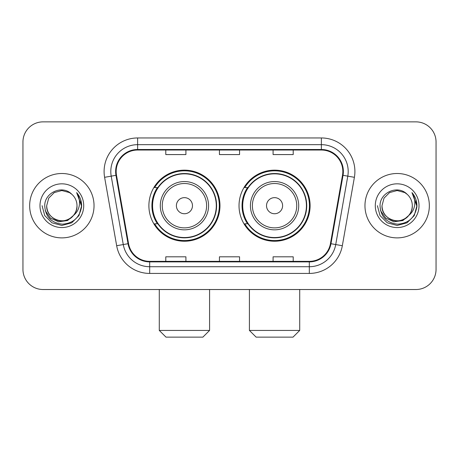 <?xml version="1.0" encoding="UTF-8"?>
<svg xmlns="http://www.w3.org/2000/svg" width="459" height="459" viewBox="0 0 459 459"><rect width="100%" height="100%" fill="white"/><g stroke="black" fill="none" stroke-linecap="round" stroke-linejoin="round"><path stroke-width="0.69" d="M239.024 205.695A35.544 35.544 0 0 0 274.568 241.233A35.544 35.544 0 0 0 310.106 205.695A35.544 35.544 0 0 0 274.568 170.151A35.544 35.544 0 0 0 239.024 205.695M148.894 205.695A35.544 35.544 0 0 0 184.432 241.233A35.544 35.544 0 0 0 219.976 205.695A35.544 35.544 0 0 0 184.432 170.151A35.544 35.544 0 0 0 148.894 205.695M157.414 223.797A32.526 32.526 0 0 1 157.414 187.588M247.544 223.797A32.526 32.526 0 0 1 247.544 187.588M22.95 141.986L22.95 269.404A20.116 20.116 0 0 0 43.066 289.52L415.934 289.52A20.116 20.116 0 0 0 436.05 269.404L436.05 141.986A20.116 20.116 0 0 0 415.934 121.864L43.066 121.864A20.116 20.116 0 0 0 22.95 141.986L22.95 269.404M29.657 205.695A32.187 32.187 0 0 0 61.845 237.882A32.187 32.187 0 0 0 94.038 205.695A32.187 32.187 0 0 0 61.845 173.502A32.187 32.187 0 0 0 29.657 205.695A32.187 32.187 0 0 0 61.845 237.882A32.187 32.187 0 0 0 94.038 205.695A32.187 32.187 0 0 0 61.845 173.502A32.187 32.187 0 0 0 29.657 205.695M364.962 205.695A32.187 32.187 0 0 0 397.155 237.882A32.187 32.187 0 0 0 429.343 205.695A32.187 32.187 0 0 0 397.155 173.502A32.187 32.187 0 0 0 364.962 205.695A32.187 32.187 0 0 0 397.155 237.882A32.187 32.187 0 0 0 429.343 205.695A32.187 32.187 0 0 0 397.155 173.502A32.187 32.187 0 0 0 364.962 205.695M116.167 171.494A21.458 21.458 0 0 1 137.625 150.03L321.375 150.03A21.458 21.458 0 0 1 342.506 175.218L330.446 243.62A21.458 21.458 0 0 1 309.314 261.355L149.686 261.355A21.458 21.458 0 0 1 128.554 243.62L116.494 175.218A21.458 21.458 0 0 1 116.167 171.494M115.628 171.494A21.998 21.998 0 0 0 115.961 175.309L128.027 243.712A21.998 21.998 0 0 0 149.686 261.888L309.314 261.888A21.998 21.998 0 0 0 330.973 243.712L343.039 175.309A21.998 21.998 0 0 0 321.375 149.496L137.625 149.496A21.998 21.998 0 0 0 115.628 171.494M104.606 177.312A33.53 33.53 0 0 1 137.625 137.958L321.375 137.958A33.53 33.53 0 0 1 354.394 177.312L342.334 245.72A33.53 33.53 0 0 1 309.314 273.426L149.686 273.426A33.53 33.53 0 0 1 116.666 245.72L104.606 177.312L111.21 176.147A26.823 26.823 0 0 1 137.625 144.665L321.375 144.665A26.823 26.823 0 0 1 347.79 176.147L335.73 244.555A26.823 26.823 0 0 1 309.314 266.719L149.686 266.719A26.823 26.823 0 0 1 123.27 244.555L111.21 176.147A26.823 26.823 0 0 1 110.803 171.494M415.934 121.864L43.066 121.864M43.066 289.52L415.934 289.52M436.05 269.404L436.05 141.986M330.973 243.712L335.73 244.555L347.79 176.147L354.394 177.312M219.442 150.03L219.442 154.574L239.558 154.574L239.558 150.03M165.791 150.03L165.791 154.574L185.912 154.574L185.912 150.03M273.088 150.03L273.088 154.574L293.209 154.574L293.209 150.03M239.558 261.355L239.558 256.81L219.442 256.81L219.442 261.355M185.912 261.355L185.912 256.81L165.791 256.81L165.791 261.355M293.209 261.355L293.209 256.81L273.088 256.81L273.088 261.355M73.457 215.432C65.413 226.304 45.9 219.35 46.692 205.695C46.893 211.41 49.423 215.782 54.265 218.817C63.715 224.87 77.519 216.9 77.003 205.695C76.796 211.41 74.272 215.782 69.424 218.817C59.98 224.87 46.175 216.9 46.692 205.695L48.723 198.116L54.265 192.568L61.845 190.537L69.424 192.568L71.776 194.243C62.476 184.495 44.569 192.522 44.735 205.695C45.418 216.763 51.282 222.919 62.332 224.17C73.216 223.384 79.631 217.6 81.582 206.831L81.61 205.695C81.553 200.721 79.9 196.354 76.647 192.596C79.12 196.653 79.992 201.019 79.264 205.695C78.552 209.671 76.619 212.913 73.457 215.432A15.158 15.158 0 0 0 77.003 205.695C77.519 216.9 63.715 224.87 54.265 218.817C49.423 215.782 46.893 211.41 46.692 205.695L48.723 198.116L54.265 192.568M77.003 205.695A15.158 15.158 0 0 0 71.776 194.243M74.427 214.617L67.582 220.538L58.614 221.789L50.364 218.054L45.206 210.606M39.985 205.695A21.86 21.86 0 0 0 61.845 227.555A21.86 21.86 0 0 0 83.71 205.695A21.86 21.86 0 0 0 61.845 183.829A21.86 21.86 0 0 0 39.985 205.695M76.647 192.596L81.604 206.269L80.681 199.705L81.604 206.269L80.681 199.705L81.604 206.269L76.796 192.763L81.604 206.269L76.796 192.763L81.61 205.695L78.965 215.575L71.73 222.81L61.845 225.461L51.965 222.81L44.73 215.575L42.079 205.695M76.796 192.763L81.604 206.28M202.878 337.135L165.992 337.135L159.284 330.428L209.585 330.428L202.878 337.135M192.482 205.695A8.05 8.05 0 0 0 184.432 197.645A8.05 8.05 0 0 0 176.388 205.695A8.05 8.05 0 0 0 184.432 213.739A8.05 8.05 0 0 0 192.482 205.695M208.575 205.695A24.143 24.143 0 0 0 184.432 181.552A24.143 24.143 0 0 0 160.294 205.695A24.143 24.143 0 0 0 184.432 229.833A24.143 24.143 0 0 0 208.575 205.695A24.143 24.143 0 0 1 184.432 229.833A24.143 24.143 0 0 1 160.294 205.695M216.287 205.695A31.855 31.855 0 0 0 184.432 173.841A31.855 31.855 0 0 0 152.583 205.695A31.855 31.855 0 0 0 184.432 237.55A31.855 31.855 0 0 0 216.287 205.695M219.304 205.695A34.873 34.873 0 0 1 154.631 223.797L157.862 223.797A32.153 32.153 0 0 0 205.707 229.804A32.153 32.153 0 0 0 205.707 181.58A32.153 32.153 0 0 0 157.862 187.588L154.631 187.588A34.873 34.873 0 0 1 219.304 205.695M293.008 337.135L256.122 337.135L249.415 330.428L299.716 330.428L293.008 337.135M282.612 205.695A8.05 8.05 0 0 0 274.568 197.645A8.05 8.05 0 0 0 266.518 205.695A8.05 8.05 0 0 0 274.568 213.739A8.05 8.05 0 0 0 282.612 205.695M298.706 205.695A24.143 24.143 0 0 0 274.568 181.552A24.143 24.143 0 0 0 250.425 205.695A24.143 24.143 0 0 0 274.568 229.833A24.143 24.143 0 0 0 298.706 205.695A24.143 24.143 0 0 1 274.568 229.833A24.143 24.143 0 0 1 250.425 205.695M306.417 205.695A31.855 31.855 0 0 0 274.568 173.841A31.855 31.855 0 0 0 242.713 205.695A31.855 31.855 0 0 0 274.568 237.55A31.855 31.855 0 0 0 306.417 205.695M309.435 205.695A34.873 34.873 0 0 1 244.762 223.797L247.992 223.797A32.153 32.153 0 0 0 295.837 229.804A32.153 32.153 0 0 0 295.837 181.58A32.153 32.153 0 0 0 247.992 187.588L244.762 187.588A34.873 34.873 0 0 1 309.435 205.695M412.308 205.695C412.825 216.9 399.02 224.87 389.576 218.817C384.728 215.782 382.204 211.41 381.997 205.695L384.028 198.116L389.576 192.568L397.155 190.537L404.735 192.568L407.081 194.243C397.781 184.495 379.874 192.522 380.041 205.695C380.723 216.763 386.593 222.919 397.643 224.17C408.521 223.384 414.936 217.6 416.887 206.831L416.921 205.695C416.864 200.721 415.211 196.354 411.958 192.596C414.431 196.653 415.303 201.019 414.569 205.695C413.863 209.671 411.93 212.913 408.768 215.432A15.158 15.158 0 0 0 412.308 205.695C412.107 211.41 409.577 215.782 404.735 218.817C395.285 224.87 381.481 216.9 381.997 205.695C382.204 211.41 384.728 215.782 389.576 218.817C399.02 224.87 412.825 216.9 412.308 205.695A15.158 15.158 0 0 0 407.081 194.243M408.768 215.432C400.724 226.304 381.211 219.35 381.997 205.695M409.732 214.617L402.887 220.538L393.925 221.789L385.669 218.054L380.517 210.606M375.29 205.695A21.86 21.86 0 0 0 397.155 227.555A21.86 21.86 0 0 0 419.015 205.695A21.86 21.86 0 0 0 397.155 183.829A21.86 21.86 0 0 0 375.29 205.695M411.958 192.596L416.91 206.269L415.992 199.705L416.91 206.269L415.992 199.705L416.91 206.269L412.107 192.763L416.91 206.269L412.107 192.763L416.921 205.695L414.27 215.575L407.035 222.81L397.155 225.461L387.27 222.81L380.035 215.575L377.39 205.695M412.107 192.763L416.91 206.28M321.375 137.958L321.375 149.496M111.21 176.147L115.961 175.309M149.686 273.426L149.686 261.888M309.314 261.888L309.314 273.426M116.666 245.72L128.027 243.712M343.039 175.309L347.79 176.147M137.625 137.958L137.625 149.496M335.73 244.555L342.334 245.72M206.613 205.695A22.175 22.175 0 0 0 184.432 183.514A22.175 22.175 0 0 0 162.256 205.695A22.175 22.175 0 0 0 184.432 227.871A22.175 22.175 0 0 0 206.613 205.695M296.744 205.695A22.175 22.175 0 0 0 274.568 183.514A22.175 22.175 0 0 0 252.387 205.695A22.175 22.175 0 0 0 274.568 227.871A22.175 22.175 0 0 0 296.744 205.695M209.585 289.52L209.585 330.428M159.284 289.52L159.284 330.428M299.716 289.52L299.716 330.428M249.415 289.52L249.415 330.428"/></g></svg>
